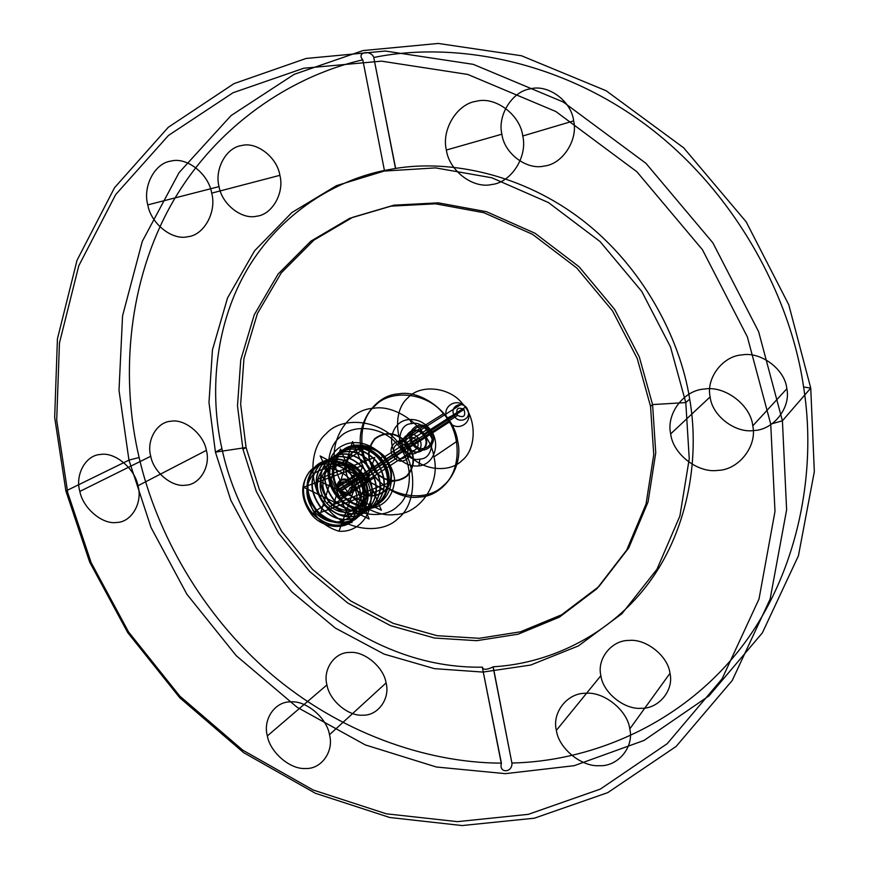 <?xml version="1.0" encoding="UTF-8"?>
<svg xmlns="http://www.w3.org/2000/svg" width="869" height="869" viewBox="0 0 869 869"><rect width="100%" height="100%" fill="white"/><g stroke="black" fill="none" stroke-linecap="round" stroke-linejoin="round"><path stroke-width="1.3" d="M573.659 120.889C578.222 140.159 562.308 164.241 544.287 166.044C526.679 170.357 504.216 153.378 501.88 134.195C497.242 115.436 512.33 91.136 530.492 88.834C548.176 84 571.465 101.195 573.659 120.889L522.758 135.988C527.787 156.789 511.015 182.653 491.832 184.489C473.116 189.04 449.056 170.682 446.384 150.022L501.88 134.195M345.59 503.868C323.214 490.789 322.051 455.095 342.994 445.46C363.427 434.967 392.375 454.911 394.711 480.514L333.587 504.596L352.532 441.561L381.393 510.255L316.392 479.797L374.778 457.387L351.815 522.693L320.161 455.964L382.903 488.965L320.78 512.438L340.507 449.001L369.097 518.967L303.531 487.227L362.851 465.469L338.975 531.22C321.172 525.756 310.928 513.546 308.267 494.591L311.298 503.39L316.446 511.254L312.851 513.59C297.698 497.448 301.619 470.259 319.738 465.034L319.108 465.306C301.489 470.944 297.948 497.676 312.862 513.579C326.983 527.027 341.148 528.754 355.334 518.728C366.837 505.508 367 490.55 355.845 473.855C342.071 459.875 328.547 457.854 315.273 467.772C304.867 480.644 305.497 494.972 317.174 510.776C331.23 524.17 345.33 525.864 359.473 515.882C370.933 502.706 371.106 487.813 360.005 471.204C346.296 457.3 332.816 455.291 319.575 465.187C309.201 478.004 309.82 492.278 321.432 508.007C335.423 521.324 349.468 523.008 363.568 513.058C374.995 499.936 375.18 485.108 364.133 468.587C350.479 454.748 337.042 452.771 323.844 462.623C313.492 475.397 314.1 489.605 325.658 505.258C339.583 518.511 353.574 520.183 367.63 510.266C379.014 497.187 379.21 482.425 368.206 465.99C354.617 452.228 341.235 450.261 328.069 460.092C317.75 472.812 318.336 486.966 329.84 502.543C343.711 515.73 357.648 517.381 371.65 507.496C383.001 494.472 383.196 479.775 372.247 463.416C358.712 449.729 345.384 447.774 332.262 457.572C321.954 470.248 322.529 484.348 333.978 499.849C347.785 512.971 361.667 514.611 375.625 504.759C386.944 491.778 387.15 477.146 376.255 460.863C362.775 447.253 349.49 445.319 336.412 455.084C326.136 467.718 326.69 481.752 338.084 497.187C351.826 510.233 365.664 511.863 379.568 502.043C390.854 489.117 391.072 474.55 380.22 458.343C366.794 444.798 353.564 442.886 340.518 452.619C330.263 465.208 330.807 479.177 342.147 494.537L345.688 498.187L342.017 494.711C330.502 479.112 329.959 464.926 340.376 452.141C353.618 442.256 367.066 444.189 380.709 457.941C404.204 484.609 373.887 523.844 345.59 503.868L338.15 497.22C327.222 485.76 326.787 462.688 337.498 453.868C346.829 443.451 369.053 446.123 378.927 459.071C394.765 476.44 387.672 505.888 367.381 508.778C388.161 505.465 395.591 475.995 380.22 458.245C366.577 444.483 353.129 442.549 339.866 452.445C329.46 465.23 330.003 479.427 341.517 495.037L338.15 497.22M375.408 471.813C385.836 481.861 396.297 483.218 406.768 475.864C415.154 465.925 415.121 454.867 406.67 442.701C396.025 432.599 385.51 431.328 375.126 438.888C366.957 448.893 367.055 459.864 375.408 471.813L352.542 486.651C343.961 474.376 343.82 463.123 352.119 452.901C362.699 445.178 373.442 446.525 384.359 456.931L406.67 442.701M356.898 477.602L358.647 477.374L340.376 489.117L338.595 489.345L356.898 477.602L356.225 474.756L337.9 486.434C339.41 479.33 343.298 478.037 349.555 482.577L350.935 484.793L369.053 473.094L367.294 473.323L349.153 485.011L350.935 484.793M463.992 409.451C457.757 406.692 455.606 408.68 457.55 415.393C463.774 418.152 465.925 416.175 463.992 409.451L348.306 483.74L349.153 485.011M393.983 457.311C402.325 467.685 416.349 454.78 407.376 444.852C398.925 434.457 385.043 447.502 393.983 457.311L404.954 450.218C413.199 460.451 427.092 447.676 418.228 437.889C409.886 427.646 396.145 440.55 404.954 450.218M423.529 434.261C414.198 422.812 398.817 437.259 408.669 448.056C417.859 459.484 433.425 445.2 423.529 434.261L429.036 430.731C419.77 419.369 404.465 433.729 414.252 444.45L408.669 448.056M349.577 478.71C359.364 492.832 359.527 505.552 350.077 516.881C338.215 525.191 326.299 523.507 314.317 511.83C304.661 498.002 304.411 485.391 313.59 473.974C325.321 465.382 337.313 466.957 349.577 478.71L359.723 472.247C347.6 460.635 335.716 459.093 324.072 467.62C314.958 478.928 315.175 491.409 324.724 505.074L314.317 511.83M329.84 502.543L329.557 502.727C318.054 487.14 317.467 472.986 327.798 460.255C340.952 450.424 354.335 452.391 367.945 466.153C378.949 482.61 378.754 497.372 367.359 510.451C353.314 520.368 339.312 518.695 325.375 505.443C313.818 489.79 313.209 475.571 323.561 462.797C336.77 452.934 350.196 454.921 363.861 468.76C374.908 485.282 374.724 500.12 363.307 513.242C349.197 523.203 335.152 521.509 321.15 508.191C309.538 492.462 308.919 478.178 319.292 465.36C332.534 455.465 346.014 457.474 359.733 471.378C370.846 487.998 370.661 502.89 359.201 516.067C345.058 526.06 330.948 524.355 316.881 510.961C305.215 495.156 304.574 480.818 314.98 467.946C328.265 458.017 341.789 460.049 355.573 474.029C366.729 490.724 366.555 505.693 355.063 518.923C340.865 528.939 326.701 527.222 312.579 513.764C301.087 498.589 300.098 484.522 309.636 471.585L309.451 471.715C300.055 484.685 301.087 498.708 312.547 513.796C326.69 527.277 340.876 528.993 355.084 518.956C366.599 505.715 366.772 490.724 355.595 474.007C336.683 448.904 300.055 465.632 308.267 494.591M242.94 449.219L237.487 405.812L240.756 359.951L254.259 314.784L278.113 274.05L310.863 241.158L349.675 218.336L391.083 206.138L435.532 203.813L483.924 212.72L532.523 234.326L576.766 268L612.493 310.83L637.216 358.452L650.544 406.301L653.749 454.661L646.047 503.998L626.69 550.088L596.829 588.791L559.375 617.153L518.141 634.185L476.744 640.681L434.533 638.042L390.55 625.637L347.817 603.075L309.592 571.444L278.58 533.142L256.301 491.343L242.94 449.219L246.068 447.535L240.659 404.27L243.95 358.539L257.43 313.513L281.263 272.899L313.948 240.094L352.651 217.337L393.961 205.171L438.28 202.846L486.531 211.721L534.978 233.229L579.069 266.772L614.676 309.451L639.302 356.887L652.576 404.574L655.747 452.771L648.057 501.945L628.743 547.904L598.958 586.499L561.602 614.796L520.477 631.806L479.188 638.302L437.096 635.695L393.222 623.355L350.609 600.892L312.503 569.369L281.578 531.198L259.375 489.54L246.068 447.535L215.425 452.119L208.984 402.466L212.449 349.892L227.548 297.915L254.574 250.804L291.93 212.503L336.433 185.662L384.163 171.063L435.619 167.891L491.832 177.776L548.437 202.553L600.055 241.549L641.724 291.376L670.466 346.85L685.804 402.586L689.693 399.067C700.49 461.352 686.608 534 646.579 585.858C606.529 637.727 546.416 663.862 493.19 666.784L511.982 763.482C512.037 773.095 498.849 773.193 501.326 763.601L501.402 763.134C426.016 762.971 339.073 732.306 270.313 673.334C201.597 614.264 156.333 532.425 139.127 457.496C121.421 382.784 126.222 290.409 167.337 211.808C208.473 133.326 284.293 77.721 362.797 59.842L384.424 170.465L362.797 59.842M650.544 406.301L652.576 404.574L685.804 402.586L689.236 458.821L679.895 516.023L656.986 569.228L621.987 613.633L578.396 645.928L530.655 665.057L482.936 672.074L434.467 668.652L384.109 654.107L335.304 628.059L291.702 591.767L256.301 547.97L230.806 500.24L215.425 452.119L221.932 448.708C209.635 394.635 214.404 328.384 244.895 273.485C275.408 218.662 329.764 181.491 384.587 170.422M770.727 424.115L774.996 511.417L759.017 598.991L722.096 678.83L667.218 743.69L600.294 789.117L528.33 814.34L457.463 821.65L386.347 813.808L313.155 790.008L242.69 750.121L179.84 696.145L128.569 631.98L91.104 562.536L67.717 492.593L56.702 420.216L59.45 342.994L78.786 265.762L115.686 194.58L168.477 135.434L233.044 92.733L303.792 68.238L381.469 61.156L467.739 74.43L555.812 111.493L636.836 171.704L702.424 249.696L747.34 336.835L770.727 424.115L782.415 420.781L810.744 388.106L814.329 471.65L798.437 555.769L762.385 632.838L709.028 695.852L644.038 740.431L574.17 765.687L505.378 773.66L436.336 767.001L365.328 744.929L297.035 707.203L236.27 655.726L186.878 594.233L151.021 527.483L128.949 460.125L119.01 390.344L122.562 315.86L142.299 241.343L179.036 172.67L231.045 115.588L294.2 74.332L363.036 50.565L438.269 43.45L521.487 55.757L606.117 90.734L683.664 147.806L746.199 221.877L788.802 304.834L810.744 388.106L803.586 386.987C818.218 478.265 794.874 583.457 734.587 655.769C674.257 728.146 587.107 761.461 512.037 763.015M501.402 763.134L482.349 667.316L501.326 763.601M752.771 425.864C757.377 446.275 738.498 469.999 717.946 470.379C697.785 473.409 672.769 453.966 670.694 433.859C665.958 414.024 683.816 389.975 704.563 389.03C724.844 385.423 750.87 405.193 752.771 425.864L786.836 388.758C791.029 407.702 773.312 429.949 754.107 430.503C735.272 433.522 711.983 415.621 710.147 396.894C705.845 378.46 722.682 355.932 742.061 354.9C761.005 351.38 785.174 369.553 786.836 388.758M384.826 456.551C373.713 445.96 362.786 444.591 352.021 452.445C343.57 462.851 343.722 474.3 352.456 486.792C363.329 497.318 374.202 498.763 385.065 491.148C393.744 480.807 393.668 469.282 384.826 456.551L384.359 456.931C393.038 469.445 393.125 480.774 384.598 490.931C373.92 498.426 363.231 497.003 352.542 486.651L352.456 486.792M350.033 482.121C357.224 490.127 346.21 500.37 339.497 491.995C332.327 484.055 343.255 473.735 350.033 482.121L405.714 446.394C399.36 438.563 388.888 448.382 395.623 455.78C401.923 463.601 412.471 453.868 405.714 446.394M380.22 458.343L379.959 458.517C390.811 474.724 390.594 489.29 379.308 502.217C365.393 512.037 351.565 510.418 337.813 497.361C326.418 481.926 325.853 467.88 336.129 455.247C349.219 445.482 362.503 447.416 375.995 461.037C386.89 477.32 386.683 491.952 375.365 504.932C361.406 514.785 347.524 513.155 333.707 500.023C322.258 484.522 321.682 470.422 331.98 457.735C345.112 447.948 358.441 449.892 371.986 463.59C382.936 479.949 382.74 494.646 371.389 507.681C357.376 517.566 343.44 515.914 329.557 502.727M319.738 465.034C331.741 461.852 342.658 465.502 352.488 475.984C363.861 487.889 364.068 511.732 353.042 520.368C343.385 530.644 321.258 527.385 311.504 514.47C300.555 499.24 299.87 484.989 309.451 471.715M79.839 491.419C74.853 474.778 85.77 454.976 100.543 454.476C114.773 451.75 134.956 468.532 137.986 485.749C142.94 502.793 131.393 522.356 116.685 522.465C102.499 524.789 82.946 508.246 79.839 491.419L150.75 456.258C146.188 440.616 156.876 421.845 170.997 421.248C184.63 418.554 203.694 434.174 206.377 450.359C210.895 466.36 199.642 484.924 185.597 485.184C171.997 487.52 153.509 472.106 150.75 456.258M600.892 675.658C596.699 659.006 611.559 640.105 629.026 640.431C646.069 638.53 668.163 656.193 669.977 673.323C674.083 690.388 658.485 709.006 641.148 708.289C624.192 709.777 602.847 692.397 600.892 675.658L556.377 730.351C551.804 712.569 567.414 692.669 585.978 693.277C604.085 691.507 627.711 710.657 629.775 728.928L669.977 673.323M411.591 423.659C403.661 423.909 399.599 430.6 399.382 443.711C405.541 455.888 412.362 461.004 419.857 459.071C427.809 458.93 431.936 452.26 432.241 439.062C426.016 426.755 419.14 421.617 411.591 423.659C410.689 420.498 409.516 419.162 408.072 419.651C391.886 421.389 385.945 444.146 397.98 457.246C403.933 463.774 410.896 466.675 418.891 465.914C435.054 464.502 441.495 441.582 429.21 428.243C423.149 421.639 416.099 418.771 408.072 419.651M316.446 511.254C326.157 524.094 348.187 527.32 357.811 517.088C368.804 508.484 368.608 484.761 357.289 472.921C341.93 453.705 312.199 458.865 308.278 480.861C311.667 459.093 341.082 454.335 355.899 473.811C367.066 490.529 366.892 505.508 355.388 518.76C341.169 528.786 326.994 527.07 312.851 513.59L312.579 513.764M416.132 439.844C422.193 446.536 412.688 455.302 407.04 448.285C401 441.648 410.429 432.827 416.132 439.844L349.555 482.577M327.472 508.322C308.756 488.671 307.843 449.077 326.201 433.664C342.169 415.523 380.807 419.836 398.013 442.354C417.565 462.677 417.489 503.585 398.371 518.239C381.567 535.706 343.907 530.09 327.472 508.322L375.43 476.907C391.017 497.459 427.016 502.478 443.201 485.738C461.591 471.661 461.939 432.849 443.429 413.72C427.157 392.495 390.257 388.66 374.821 405.986C357.126 420.748 357.67 458.376 375.43 476.907M369.053 473.094L369.727 475.951L351.63 487.705L349.849 487.933C348.48 492.875 345.612 493.69 341.213 490.388L340.376 489.117M351.63 487.705C350.088 494.809 346.21 496.09 339.975 491.55L338.595 489.345M457.615 440.844C454.15 414.535 422.16 389.279 398.523 393.863C374.159 395.047 354.791 425.495 361.58 450.577C365.284 475.984 395.721 500.696 419.227 497.057C443.342 496.764 464.263 466.859 457.615 440.844L433.924 456.92C440.844 483.718 419.531 514.372 394.83 514.557C370.77 518.185 339.497 492.636 335.586 466.501C328.525 440.702 348.197 409.462 373.159 408.332C397.35 403.705 430.264 429.829 433.924 456.92M329.492 734.718C334.152 751.479 321.15 769.456 305.486 768.478C290.279 769.673 270.063 752.326 267.359 735.913C262.655 719.554 274.984 701.294 290.746 701.891C305.997 700.305 326.896 717.924 329.492 734.718L386.086 682.925C390.355 698.676 377.809 715.86 362.916 715.165C348.426 716.523 329.34 700.403 326.94 684.924C322.627 669.521 334.576 652.098 349.555 652.456C364.089 650.762 383.772 667.11 386.086 682.925M446.872 418.25L449.219 422.117C457.322 432.393 473.171 423.051 467.837 411.004L465.469 407.116C457.246 396.796 441.506 406.344 446.872 418.25L453.781 414.839C457.322 424.691 471.997 419.705 467.783 409.994C464.198 400.088 449.545 405.204 453.781 414.839M329.351 501.511C339.855 511.722 350.326 513.166 360.754 505.856C369.064 495.895 368.934 484.761 360.374 472.432C349.642 462.156 339.116 460.787 328.797 468.326C320.704 478.341 320.889 489.41 329.351 501.511L326.657 503.26C318.163 491.115 317.978 480.025 326.081 469.988C336.433 462.427 346.981 463.807 357.746 474.105C366.327 486.477 366.457 497.655 358.126 507.626C347.687 514.959 337.194 513.503 326.657 503.26M349.849 487.933L367.967 476.179L369.727 475.951M342.049 494.689C331.165 483.283 330.752 460.298 341.43 451.5C350.728 441.137 372.888 443.777 382.708 456.67L380.709 457.941M446.384 150.022C441.267 129.829 457.083 103.693 476.429 101.26C495.232 96.111 520.249 114.741 522.758 135.988M147.784 204.888C142.549 186.487 154.78 163.014 171.019 161.08C186.683 156.67 208.625 173.865 211.699 193.135C216.892 212.036 203.9 235.282 187.769 236.726C172.149 240.637 150.956 223.67 147.784 204.888L219.053 186.607C214.295 169.412 226.201 147.415 241.636 145.547C256.561 141.365 277.178 157.343 279.883 175.332C284.597 192.961 272.03 214.752 256.681 216.196C241.81 219.944 221.845 204.172 219.053 186.607M398.013 442.354L443.429 413.72M339.497 491.995L395.623 455.78M406.953 442.44C396.112 432.154 385.412 430.861 374.854 438.563C366.533 448.741 366.631 459.907 375.136 472.073C385.749 482.295 396.394 483.675 407.05 476.19C415.588 466.077 415.556 454.824 406.953 442.44L429.21 428.243M342.147 494.537L341.875 494.711C330.535 479.351 329.992 465.371 340.246 452.782C353.292 443.049 366.533 444.961 379.959 458.517M211.699 193.135L279.883 175.332M362.547 59.494C356.399 52.455 370.194 49.457 373.692 57.104L395.634 168.423C450.968 159.396 523.116 174.419 582.469 220.205C641.811 265.968 679.84 336.824 689.693 399.067M340.279 498.176C325.071 482.23 324.441 450.077 339.388 437.639C352.401 422.997 383.631 426.56 397.491 444.711C413.242 461.091 413.231 494.103 397.785 506.04C384.217 520.249 353.64 515.828 340.279 498.176L408.234 453.803C394.135 439.16 393.907 409.321 408.072 397.644C420.444 383.946 449.642 386.944 462.427 403.607C476.983 418.619 476.647 449.197 462.058 460.451C449.219 473.79 420.585 470.053 408.234 453.803M137.986 485.749L206.377 450.359M395.634 168.423L384.424 170.465M345.743 498.046L353.183 502.966L361.308 505.704C353.694 504.292 347.22 500.631 341.875 494.711M407.376 444.852L418.228 437.889M319.108 465.306L309.636 471.585M67.717 492.593L65.881 490.985L128.949 460.125L139.127 457.496M670.694 433.859L710.147 396.894M358.647 477.374L357.974 474.528L356.225 474.756M343.277 496.058L342.017 494.711M423.007 434.652C413.905 423.475 398.893 437.563 408.506 448.111C417.489 459.256 432.664 445.319 423.007 434.652L423.344 434.435C414.241 423.268 399.24 437.357 408.854 447.893L408.506 448.111M782.415 420.781L786.619 509.831L770.119 599.121L732.252 680.46L676.115 746.46L607.779 792.626L534.37 818.196L462.167 825.55L389.768 817.501L315.328 793.256L243.678 752.673L179.818 697.807L127.732 632.621L89.659 562.058L65.881 490.985L54.671 417.402L57.43 338.856L77.059 260.233L114.545 187.682L168.26 127.308L233.989 83.62L306.084 58.462L385.282 51.032L473.312 64.36L563.221 101.988L645.928 163.307L712.862 242.831L758.648 331.73L782.415 420.781M482.349 667.316C483.186 670.053 486.77 669.923 493.081 666.914L493.19 666.784M629.775 728.928C634.261 747.177 617.794 766.74 599.382 765.698C581.372 767.001 558.593 748.187 556.377 730.351M338.975 531.22C364.383 533.262 380.546 501.989 364.915 477.19C350.011 451.652 312.329 453.759 308.278 480.861M367.294 473.323L367.967 476.179M457.55 415.393L341.213 490.388M465.469 407.116L430.036 429.807C419.521 416.914 402.173 433.218 413.264 445.362C423.616 458.224 441.191 442.125 430.036 429.807M312.547 513.796L311.504 514.47M382.708 456.67C401.043 476.592 387.998 509.973 363.818 506.508L361.308 505.704M267.359 735.913L326.94 684.924M467.783 409.994L467.837 411.004M373.909 57.463C452.727 41.31 558.474 59.526 646.471 125.31C734.457 191.05 790.529 295.851 803.586 386.987M394.711 480.514C392.647 497.839 383.533 507.257 367.381 508.778M324.724 505.074C336.575 516.599 348.382 518.25 360.157 510.005C369.542 498.773 369.401 486.184 359.723 472.247M373.692 57.104L395.493 168.467M408.854 447.893C417.826 459.038 433.001 445.102 423.344 434.435M339.975 491.55L407.04 448.285M375.136 472.073L397.98 457.246M341.517 495.037C347.687 501.815 355.117 505.639 363.818 506.508M397.491 444.711L462.427 403.607M493.081 666.914L511.982 763.482M419.857 459.071L418.891 465.914M337.9 486.434L339.681 486.216C341.017 481.263 343.896 480.438 348.306 483.74M380.22 458.245L378.927 459.071M335.586 466.501L361.58 450.577M482.491 667.186C425.299 668.033 369.922 647.242 316.359 604.813C265.892 558.691 234.424 506.66 221.932 448.708M414.252 444.45C423.388 455.791 438.867 441.582 429.036 430.731M339.681 486.216L357.974 474.528M449.219 422.117L413.264 445.362M360.374 472.432L357.746 474.105M357.289 472.921L355.899 473.811M355.595 474.007L352.488 475.984"/></g></svg>
